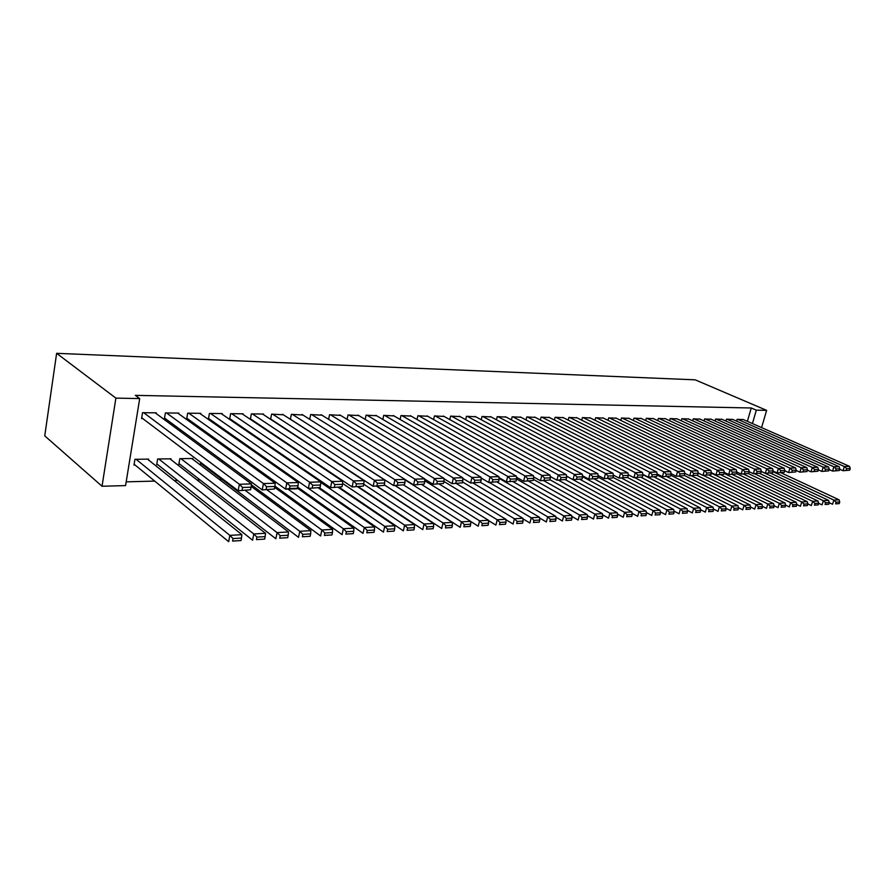 <?xml version="1.0" encoding="UTF-8"?>
<svg xmlns="http://www.w3.org/2000/svg" width="895" height="895" viewBox="0 0 895 895"><rect width="100%" height="100%" fill="white"/><g stroke="black" fill="none" stroke-linecap="round" stroke-linejoin="round"><path stroke-width="1.34" d="M126.184 481.846L154.712 481.096M174.301 480.581L177.68 480.492M197.079 479.988L200.066 479.91M219.297 479.407L221.904 479.34M125.58 485.593L102.03 486.253L44.75 435.865L56.62 353.324L695.191 379.838L766.635 410.357L756.331 410.167L751.252 407.986L135.313 395.355L139.698 398.577L125.58 485.593M170.878 459.571L171.012 458.799L157.643 458.99L156.681 464.684L157.8 464.662M178.698 413.792L178.821 413.087L165.385 412.942L164.411 418.748L165.53 418.759M201.532 463.912L200.458 463.923L200.726 462.413M222.094 414.217L222.206 413.579L209.408 413.434L208.412 419.095L209.475 419.106M242.791 459.896L243.037 458.598M263.443 414.62L263.555 414.038L251.35 413.904L250.343 419.33M251.35 419.442L250.488 419.431M285.997 457.177L284.767 457.188M302.89 415.011L291.356 414.351L290.383 419.308M340.57 415.381L329.539 414.777L328.622 419.33M376.582 415.75L366.044 415.179L365.16 419.386M411.062 416.097L400.971 415.571L400.121 419.464M444.077 416.443L434.411 415.94L433.594 419.565M475.737 416.768L466.463 416.298L465.691 419.677M506.122 417.081L497.217 416.645L496.468 419.789M535.299 417.383L526.741 416.969L526.025 419.923M563.347 417.685L555.124 417.283L554.43 420.057M590.32 417.965L582.41 417.596L581.739 420.202M616.286 418.233L608.667 417.887L608.029 420.348M641.301 418.502L633.962 418.166L633.347 420.493M665.421 418.759L658.34 418.435L657.747 420.639M688.68 419.005L681.856 418.703L681.274 420.784M711.133 419.24L704.544 418.95L703.985 420.93M732.815 419.475L726.449 419.196L725.912 421.075M747.381 421.344L751.252 407.986M743.387 419.587L737.122 419.319L736.596 421.153M722.064 419.363L715.586 419.073L715.049 421.008M700.002 419.128L693.301 418.826L692.73 420.863M677.157 418.882L670.198 418.569L669.617 420.706M653.473 418.625L646.268 418.301L645.653 420.56M628.916 418.368L621.432 418.032L620.806 420.415M603.431 418.099L595.667 417.741L595.007 420.27M576.962 417.82L568.896 417.439L568.213 420.124M549.463 417.54L541.072 417.126L540.367 419.99M520.856 417.238L512.13 416.813L511.403 419.856M491.086 416.925L482.002 416.477L481.241 419.733M460.075 416.6L450.61 416.119L449.816 419.61M427.743 416.276L417.864 415.761L417.036 419.509M394.013 415.929L383.698 415.381L382.836 419.419M358.772 415.571L347.998 414.978L347.092 419.352M321.943 415.202L310.666 414.564L309.726 419.319M307.22 456.875L306.336 456.886M283.391 414.81L271.588 414.128L270.603 419.319M263.253 457.938L264.249 457.479M243.015 414.419L243.127 413.814L230.63 413.669L229.612 419.263L230.664 419.274M221.848 462.044L222.139 460.422M200.659 414.005L200.782 413.333L187.67 413.188L186.675 418.927L187.782 418.927M192.727 459.224L192.85 458.486L179.805 458.676L178.832 464.304L179.929 464.281M156.189 413.579L156.312 412.841L142.54 412.684L141.578 418.569L142.73 418.58M148.48 459.929L148.626 459.124L134.921 459.314L133.981 465.076L135.134 465.053M102.03 486.253L115.891 398.13L139.698 398.577M115.891 398.13L56.62 353.324M752.426 423.57L756.331 410.167M761.578 427.609L766.635 410.357M742.917 419.386L849.523 466.362L844.354 466.519L843.034 470.736L849.724 470.166L850.25 468.488L846.636 468.6L846.099 470.289M839.711 469.26L843.034 470.736L849.724 470.166M737.648 419.319L844.354 466.519L846.636 468.6M850.25 468.488L849.523 466.362M829.273 502.721L832.551 504.265L833.86 500.092L772.978 471.654M781.022 472.784L839.04 499.79L839.734 501.961L836.109 502.173L835.594 503.84L839.219 503.616L839.734 501.961M839.219 503.616L835.594 503.84M836.109 502.173L833.86 500.092L839.04 499.79M732.345 419.263L839.141 466.664L833.871 466.821L832.551 471.083L839.32 470.513L839.857 468.812L836.165 468.924L835.639 470.625M829.128 469.551L832.551 471.083L839.32 470.513M726.986 419.207L833.871 466.821L836.165 468.924M839.857 468.812L839.141 466.664M721.583 419.14L828.557 466.977L823.199 467.134L821.867 471.441L828.725 470.859L829.262 469.137L825.503 469.26L824.977 470.983M818.354 469.853L821.867 471.441L828.725 470.859M716.134 419.084L823.199 467.134L825.503 469.26M829.262 469.137L828.557 466.977M818.679 503.314L822.046 504.914L823.355 500.708L761.276 471.475M770.494 473.131L828.625 500.406L829.318 502.587L825.626 502.811L825.1 504.489L828.792 504.265L829.318 502.587M828.792 504.265L825.1 504.489M825.626 502.811L823.355 500.708L828.625 500.406M807.883 503.919L811.34 505.574L812.649 501.334L754.362 473.668M759.642 473.421L818.03 501.021L818.701 503.225L814.942 503.449L814.416 505.149L818.187 504.914L818.701 503.225M818.187 504.914L814.416 505.149M814.942 503.449L812.649 501.334L818.03 501.021M710.641 419.017L817.784 467.291L812.313 467.458L810.982 471.799L817.94 471.206L818.466 469.472L814.651 469.595L814.114 471.329M807.379 470.155L810.982 471.799L817.94 471.206M705.092 418.961L812.313 467.458L814.651 469.595M818.466 469.472L817.784 467.291M699.51 418.894L806.798 467.615L801.226 467.783L799.895 472.157L806.943 471.564L807.48 469.819L803.576 469.942L803.05 471.699M796.181 470.457L799.895 472.157L806.943 471.564M693.86 418.838L801.226 467.783L803.576 469.942M807.48 469.819L806.798 467.615M736.44 473.556L796.226 502.296L796.886 504.545L792.981 504.78L792.455 506.503L796.36 506.268L796.886 504.545L800.443 506.257L801.752 501.972L743.365 474.026M748.332 473.578L807.223 501.647L807.894 503.874L804.068 504.109L803.542 505.82L807.368 505.585L807.894 503.874M807.368 505.585L803.542 505.82M804.068 504.109L801.752 501.972L807.223 501.647M785.642 505.138L789.334 506.939L790.643 502.621L732.177 474.406M796.36 506.268L792.455 506.503M792.981 504.78L790.643 502.621L796.226 502.296M688.177 418.77L795.61 467.94L789.927 468.107L788.596 472.538L795.733 471.933L796.27 470.166L792.299 470.3L791.762 472.068M784.781 470.77L788.596 472.538L795.733 471.933M682.426 418.703L789.927 468.107L792.299 470.3M796.27 470.166L795.61 467.94M774.186 505.764L778.024 507.644L779.332 503.281L720.777 474.775M723.999 473.377L785.016 502.945L785.665 505.216L781.682 505.462L781.156 507.208L785.139 506.962L785.665 505.216M785.139 506.962L781.156 507.208M781.682 505.462L779.332 503.281L785.016 502.945M676.631 418.647L784.199 468.275L778.415 468.454L777.084 472.918L784.322 472.314L784.848 470.524L780.809 470.658L780.272 472.437M773.157 471.083L777.084 472.918L784.322 472.314M670.791 418.58L778.415 468.454L780.809 470.658M784.848 470.524L784.199 468.275M762.506 506.391L766.489 508.36L767.798 503.952L709.164 475.156M711.324 473.175L773.593 503.616L774.22 505.91L770.17 506.156L769.644 507.912L773.694 507.666L774.22 505.91M773.694 507.666L769.644 507.912M770.17 506.156L767.798 503.952L773.593 503.616M664.895 418.513L772.575 468.622L766.668 468.79L765.337 473.31L772.676 472.694L773.213 470.893L769.085 471.016L768.548 472.828M761.298 471.408L765.337 473.31L772.676 472.694M658.944 418.446L766.668 468.79L769.085 471.016M773.213 470.893L772.575 468.622M750.603 507.029L754.731 509.087L756.04 504.646L697.004 475.39M703.28 475.357L761.947 504.299L762.562 506.615L758.434 506.861L757.908 508.64L762.037 508.382L762.562 506.615M762.037 508.382L757.908 508.64M758.434 506.861L756.04 504.646L761.947 504.299M652.936 418.379L760.716 468.969L754.698 469.148L753.355 473.701L760.806 473.075L761.343 471.262L757.125 471.397L756.588 473.22M749.204 471.732L753.355 473.701L760.806 473.075M646.872 418.312L754.698 469.148L757.125 471.397M761.343 471.262L760.716 468.969M738.465 507.678L742.738 509.826L744.058 505.339L684.384 475.491M691.343 475.748L750.077 504.993L750.681 507.331L746.464 507.588L745.938 509.378L750.155 509.121L750.681 507.331M750.155 509.121L745.938 509.378M746.464 507.588L744.058 505.339L750.077 504.993M640.753 418.245L748.623 469.327L742.481 469.506L741.149 474.104L748.69 473.477L749.227 471.643L744.931 471.777L744.394 473.612M736.876 472.057L741.149 474.104L748.69 473.477M634.589 418.178L742.481 469.506L744.931 471.777M749.227 471.643L748.623 469.327M726.08 508.338L730.51 510.586L731.83 506.055L670.881 475.279M679.182 476.151L737.972 505.697L738.554 508.058L734.258 508.315L733.732 510.128L738.028 509.87L738.554 508.058M738.028 509.87L733.732 510.128M734.258 508.315L731.83 506.055L737.972 505.697M628.357 418.099L736.283 469.685L730.029 469.875L728.687 474.518L736.339 473.88L736.876 472.023L732.502 472.168L731.965 474.026M724.268 472.381L728.687 474.518L736.339 473.88M622.07 418.032L730.029 469.875L732.502 472.168M736.876 472.023L736.283 469.685M713.46 508.998L718.047 511.358L719.367 506.783L657.098 475.032M666.786 476.565L725.632 506.413L726.203 508.807L721.817 509.076L721.28 510.9L725.666 510.631L726.203 508.807M725.666 510.631L721.28 510.9M721.817 509.076L719.367 506.783L725.632 506.413M615.726 417.965L723.708 470.054L717.32 470.244L715.978 474.932L723.742 474.294L724.279 472.426L719.804 472.56L719.267 474.439M711.391 472.694L715.978 474.932L723.742 474.294M609.316 417.887L717.32 470.244L719.804 472.56M724.279 472.426L723.708 470.054M700.572 509.68L705.327 512.141L706.647 507.521L642.912 474.697M654.155 476.979L713.035 507.152L713.583 509.568L709.108 509.837L708.583 511.683L713.058 511.414L713.583 509.568M713.058 511.414L708.583 511.683M709.108 509.837L706.647 507.521L713.035 507.152M602.85 417.82L710.865 470.434L704.343 470.625L703 475.368L710.876 474.708L711.424 472.828L706.86 472.963L706.312 474.865M698.245 473.019L703 475.368L710.876 474.708M596.316 417.752L704.343 470.625L706.86 472.963M711.424 472.828L710.865 470.434M687.427 510.374L692.338 512.947L693.67 508.282L634.745 477.617M641.234 477.382L700.192 507.901L700.718 510.34L696.153 510.62L695.628 512.488L700.192 512.208L700.718 510.34M700.192 512.208L695.628 512.488M696.153 510.62L693.67 508.282L700.192 507.901M589.727 417.674L697.753 470.815L691.097 471.016L689.754 475.804L697.753 475.144L698.29 473.231L693.636 473.377L693.099 475.301M684.832 473.343L689.754 475.804L697.753 475.144M583.081 417.596L691.097 471.016L693.636 473.377M698.29 473.231L697.753 470.815M674.013 511.079L679.092 513.775L680.424 509.054L621.488 478.053M627.563 477.527L687.08 508.673L687.595 511.134L682.93 511.414L682.404 513.305L687.058 513.014L687.595 511.134M687.058 513.014L682.404 513.305M682.93 511.414L680.424 509.054L687.08 508.673M576.358 417.529L684.373 471.206L677.582 471.408L676.24 476.252L684.351 475.581L684.899 473.656L680.133 473.802L679.596 475.737M671.127 473.679L676.24 476.252L684.351 475.581M569.578 417.45L677.582 471.408L680.133 473.802M684.899 473.656L684.373 471.206M660.32 511.795L665.578 514.603L666.898 509.848L607.962 478.501M613.064 477.382L673.689 509.445L674.192 511.94L669.426 512.231L668.901 514.133L673.655 513.842L674.192 511.94M673.655 513.842L668.901 514.133M669.426 512.231L666.898 509.848L673.689 509.445M562.731 417.372L670.713 471.609L663.777 471.81L662.423 476.699L670.668 476.028L671.216 474.081L666.35 474.227L665.813 476.185M657.143 474.014L662.423 476.699L670.668 476.028M555.817 417.294L663.777 471.81L666.35 474.227M671.216 474.081L670.713 471.609M646.335 512.522L651.773 515.464L653.093 510.653L594.168 478.959M598.028 477.091L660.029 510.251L660.499 512.768L655.643 513.059L655.118 514.983L659.973 514.692L660.499 512.768M659.973 514.692L655.118 514.983M655.643 513.059L653.093 510.653L660.029 510.251M548.836 417.215L656.762 472.023L649.669 472.224L648.327 477.169L656.695 476.487L657.232 474.518L652.276 474.674L651.739 476.655M642.845 474.35L648.327 477.169L656.695 476.487M541.777 417.137L649.669 472.224L652.276 474.674M657.232 474.518L656.762 472.023M632.06 513.26L637.665 516.337L638.996 511.481L580.094 479.429M582.611 476.733L646.078 511.067L646.526 513.607L641.57 513.909L641.044 515.856L646 515.554L646.526 513.607M646 515.554L641.044 515.856M641.57 513.909L638.996 511.481L646.078 511.067M534.662 417.059L642.509 472.437L635.26 472.649L633.917 477.65L642.42 476.957L642.957 474.965L637.889 475.122L637.352 477.124M628.245 474.697L633.917 477.65L642.42 476.957M527.468 416.981L635.26 472.649L637.889 475.122M642.957 474.965L642.509 472.437M617.472 514.01L623.267 517.232L624.587 512.32L565.45 479.742M566.546 476.151L631.825 511.895L632.262 514.468L627.194 514.782L626.657 516.739L631.725 516.426L632.262 514.468M631.725 516.426L626.657 516.739M627.194 514.782L624.587 512.32L631.825 511.895M520.208 416.902L627.943 472.862L620.537 473.086L619.195 478.131L627.831 477.427L628.368 475.424L623.188 475.581L622.651 477.606M613.332 475.044L619.195 478.131L627.831 477.427M512.869 416.813L620.537 473.086L623.188 475.581M628.368 475.424L627.943 472.862M602.559 514.77L608.555 518.138L609.875 513.182L549.899 479.731M558.435 480.145L617.27 512.745L617.673 515.352L612.493 515.665L611.967 517.657L617.147 517.332L617.673 515.352M617.147 517.332L611.967 517.657M612.493 515.665L609.875 513.182L617.27 512.745M505.462 416.734L613.053 473.31L605.49 473.522L604.147 478.635L612.918 477.919L613.455 475.883L608.164 476.05L607.627 478.098M598.073 475.39L604.147 478.635L612.918 477.919M497.967 416.645L605.49 473.522L608.164 476.05M613.455 475.883L613.053 473.31M587.333 515.554L593.519 519.078L594.839 514.054L533.442 479.373M543.623 480.626L602.391 513.618L602.771 516.247L597.48 516.572L596.954 518.574L602.245 518.25L602.771 516.247M602.245 518.25L596.954 518.574M597.48 516.572L594.839 514.054L602.391 513.618M490.404 416.567L597.838 473.746L590.107 473.981L588.765 479.138L597.681 478.422L598.218 476.364L592.803 476.532L592.266 478.601M582.488 475.748L588.765 479.138L597.681 478.422M482.763 416.477L590.107 473.981L592.803 476.532M598.218 476.364L597.838 473.746M571.76 516.337L578.148 520.029L579.457 514.949L516.583 478.97M528.497 481.13L587.187 514.502L587.545 517.176L582.13 517.5L581.605 519.525L587.019 519.189L587.545 517.176M587.019 519.189L581.605 519.525M582.13 517.5L579.457 514.949L587.187 514.502M475.044 416.399L582.276 474.205L574.366 474.439L573.024 479.664L582.097 478.926L582.634 476.845L577.096 477.024L576.559 479.105M566.535 476.106L573.024 479.664L582.097 478.926M467.246 416.309L574.366 474.439L577.096 477.024M582.634 476.845L582.276 474.205M555.84 517.142L562.429 521.002L563.749 515.867L499.03 478.322M513.048 481.644L571.648 515.408L571.972 518.104L566.445 518.44L565.92 520.498L571.446 520.152L571.972 518.104M571.446 520.152L565.92 520.498M566.445 518.44L563.749 515.867L571.648 515.408M459.37 416.22L566.367 474.674L558.267 474.909L556.936 480.19L566.155 479.451L566.692 477.348L561.02 477.527L560.483 479.63M550.224 476.464L556.936 480.19L566.155 479.451M451.404 416.13L558.267 474.909L561.02 477.527M566.692 477.348L566.367 474.674M539.562 517.959L546.364 521.998L547.673 516.807L489.252 482.427M497.262 482.159L555.75 516.337L556.052 519.066L550.391 519.413L549.866 521.483L555.526 521.136L556.052 519.066M555.526 521.136L549.866 521.483M550.391 519.413L547.673 516.807L555.75 516.337M443.361 416.041L550.089 475.156L541.799 475.39L540.468 480.738L549.843 479.988L550.38 477.852L544.574 478.042L544.048 480.179M533.543 476.834L540.468 480.738L549.843 479.988M435.227 415.951L541.799 475.39L544.574 478.042M550.38 477.852L550.089 475.156M522.904 518.787L529.918 523.016L531.227 517.769L472.952 482.964M480.514 482.327L539.495 517.288L539.763 520.051L533.979 520.398L533.454 522.501L539.237 522.143L539.763 520.051M539.237 522.143L533.454 522.501M533.979 520.398L531.227 517.769L539.495 517.288M427.004 415.862L533.42 475.637L524.951 475.894L523.62 481.286L533.151 480.525L533.688 478.377L527.748 478.568L527.222 480.727M516.46 477.203L523.62 481.286L533.151 480.525M418.703 415.761L524.951 475.894L527.748 478.568M533.688 478.377L533.42 475.637M505.865 519.637L513.092 524.056L514.401 518.753L456.293 483.513M462.514 481.946L522.859 518.261L523.105 521.058L517.176 521.416L516.65 523.541L522.579 523.172L523.105 521.058M522.579 523.172L516.65 523.541M517.176 521.416L514.401 518.753L522.859 518.261M410.313 415.672L516.37 476.14L507.689 476.397L506.369 481.857L516.068 481.085L516.605 478.914L510.519 479.105L509.993 481.286M498.974 477.572L506.369 481.857L516.068 481.085M401.821 415.582L507.689 476.397L510.519 479.105M516.605 478.914L516.37 476.14M488.435 520.498L495.886 525.119L497.184 519.76L439.255 484.083M443.965 481.443L505.843 519.257L506.044 522.087L499.981 522.456L499.455 524.604L505.518 524.224L506.044 522.087M505.518 524.224L499.455 524.604M499.981 522.456L497.184 519.76L505.843 519.257M393.241 415.481L498.918 476.655L490.024 476.912L488.704 482.45L498.571 481.667L499.108 479.463L492.888 479.653L492.351 481.868M481.074 477.952L488.704 482.45L498.571 481.667M384.57 415.381L490.024 476.912L492.888 479.653M499.108 479.463L498.918 476.655M470.58 521.371L478.254 526.215L479.552 520.789L421.836 484.654M424.722 480.716L488.424 520.264L488.592 523.139L482.383 523.519L481.857 525.689L488.066 525.298L488.592 523.139M488.066 525.298L481.857 525.689M482.383 523.519L479.552 520.789L488.424 520.264M375.799 415.291L481.029 477.18L471.933 477.449L470.613 483.043L480.66 482.248L481.186 480.022L474.809 480.223L474.283 482.461M462.737 478.333L470.613 483.043L480.66 482.248M366.939 415.19L471.933 477.449L474.809 480.223M481.186 480.022L481.029 477.18M395.131 485.537L460.209 527.334L461.496 521.841L403.858 485.135M404.965 479.888L470.58 521.315L470.714 524.224L464.348 524.604L463.834 526.797L470.188 526.405L470.714 524.224M470.188 526.405L463.834 526.797M464.348 524.604L461.496 521.841L470.58 521.315M357.978 415.09L462.715 477.717L453.385 477.997L452.076 483.658L462.301 482.852L462.827 480.593L456.305 480.794L455.779 483.065M443.954 478.713L452.076 483.658L462.301 482.852M348.916 414.989L453.385 477.997L456.305 480.794M462.827 480.593L462.715 477.717M376.952 486.142L441.716 528.475L443.003 522.926L384.279 484.866M394.964 485.537L452.311 522.378L452.4 525.32L445.889 525.712L445.374 527.938L451.885 527.535L452.4 525.32M451.885 527.535L445.374 527.938M445.889 525.712L443.003 522.926L452.311 522.378M339.742 414.888L443.942 478.266L434.377 478.545L433.079 484.284L443.495 483.468L444.021 481.186L437.319 481.387L436.805 483.68M424.7 479.093L433.079 484.284L443.495 483.468M330.479 414.788L434.377 478.545L437.319 481.387M444.021 481.186L443.942 478.266M358.347 486.757L422.776 529.65L424.051 524.022L363.75 484.229M376.526 486.153L433.583 523.474L433.639 526.45L426.96 526.853L426.456 529.113L433.124 528.699L433.639 526.45M433.124 528.699L426.456 529.113M426.96 526.853L424.051 524.022L433.583 523.474M321.104 414.676L424.7 478.836L414.9 479.127L413.602 484.922L424.219 484.094L424.733 481.778L417.875 482.002L417.35 484.318M404.976 479.474L413.602 484.922L424.219 484.094M311.617 414.575L414.9 479.127L417.875 482.002M424.733 481.778L424.7 478.836M339.306 487.383L403.365 530.858L404.629 525.164L342.55 483.401M357.653 486.779L414.396 524.593L414.407 527.614L407.572 528.028L407.057 530.31L413.904 529.885L414.407 527.614M413.904 529.885L407.057 530.31M407.572 528.028L404.629 525.164L414.396 524.593M302.029 414.463L404.976 479.418L394.919 479.709L393.632 485.582L404.439 484.743L404.965 482.405L397.917 482.618L397.402 484.978M290.405 419.196L393.632 485.582L404.439 484.743M292.329 414.363L394.919 479.709L397.917 482.618M404.965 482.405L404.976 479.418M319.649 487.909L383.452 532.089L384.716 526.327L320.746 482.416M338.321 487.417L394.74 525.734L394.706 528.8L387.68 529.225L387.177 531.529L394.192 531.104L394.706 528.8M394.192 531.104L387.177 531.529M387.68 529.225L384.716 526.327L394.74 525.734M282.518 414.251L384.738 480.011L374.423 480.313L373.148 486.265L384.168 485.403L384.682 483.031L377.455 483.266L376.94 485.649M270.659 419.017L373.148 486.265L384.168 485.403M272.583 414.139L374.423 480.313L377.455 483.266M384.682 483.031L384.738 480.011M297.744 487.193L363.034 533.353L364.287 527.513L308.462 488.401M318.542 488.066L374.569 526.92L374.49 530.019L367.286 530.455L366.782 532.793L373.987 532.346L374.49 530.019M373.987 532.346L366.782 532.793M367.286 530.455L364.287 527.513L374.569 526.92M262.537 414.027L363.974 480.615L353.391 480.928L352.115 486.958L363.359 486.086L363.862 483.692L356.445 483.915L355.942 486.332M250.432 418.826L352.115 486.958L363.359 486.086M252.379 413.915L353.391 480.928L356.445 483.915M363.862 483.692L363.974 480.615M274.922 486.108L342.091 534.651L343.333 528.744L287.944 489.073M186.798 418.233L285.606 489.151L297.073 488.782L298.035 485.739L290.002 485.996L289.51 488.502L297.532 488.245L353.883 528.128L353.749 531.272L346.365 531.719L345.873 534.08L353.256 533.633L353.749 531.272M353.256 533.633L345.873 534.08M346.365 531.719L343.333 528.744L353.883 528.128M242.086 413.792L342.662 481.241L331.788 481.566L330.535 487.674L341.991 486.79L342.505 484.352L334.887 484.587L334.383 487.037M229.735 418.636L330.535 487.674L341.991 486.79M231.682 413.68L331.788 481.566L334.887 484.587M342.505 484.352L342.662 481.241M251.372 484.81L320.6 535.982L321.831 529.997L266.911 489.778M274.698 487.406L332.649 529.359L332.47 532.559L324.896 533.017L324.404 535.411L331.978 534.942L332.47 532.559M331.978 534.942L324.404 535.411M324.896 533.017L321.831 529.997L332.649 529.359M221.143 413.568L320.779 481.89L309.614 482.215L308.372 488.401L320.063 487.506L320.567 485.045L312.747 485.28L312.243 487.764M208.524 418.435L308.372 488.401L320.063 487.506M210.482 413.445L309.614 482.215L312.747 485.28M320.567 485.045L320.779 481.89M200.592 463.196L298.538 537.347L299.758 531.283L245.353 490.482M251.182 486.41L310.867 530.634L310.632 533.879L302.846 534.349L302.353 536.776L310.14 536.295L310.632 533.879M310.14 536.295L302.353 536.776M302.846 534.349L299.758 531.283L310.867 530.634M199.697 413.322L298.303 482.539L286.836 482.886L285.606 489.151L289.51 488.502M188.767 413.199L286.836 482.886L290.002 485.996M298.035 485.739L298.303 482.539M178.966 463.532L275.873 538.756L277.081 532.614L180.902 458.665M191.776 458.508L288.492 531.943L288.201 535.232L280.202 535.713L279.721 538.175L287.709 537.671L288.201 535.232M287.709 537.671L279.721 538.175M280.202 535.713L277.081 532.614L288.492 531.943M177.713 413.076L275.212 483.222L263.432 483.568L262.213 489.923L274.396 489.006L274.877 486.466L266.632 486.723L266.139 489.274M164.535 418.021L262.213 489.923L274.396 489.006M166.515 412.953L263.432 483.568L266.632 486.723M274.877 486.466L275.212 483.222M156.815 463.878L252.591 540.2L253.788 533.968L158.762 458.978M169.905 458.822L265.513 533.286L265.155 536.62L256.943 537.112L256.462 539.607L264.674 539.103L265.155 536.62M264.674 539.103L256.462 539.607M256.943 537.112L253.788 533.968L265.513 533.286M155.171 412.83L251.484 483.915L239.368 484.273L238.159 490.717L250.6 489.778L251.081 487.216L242.601 487.473L242.109 490.057M141.701 417.797L238.159 490.717L250.6 489.778M143.692 412.696L239.368 484.273L242.601 487.473M251.081 487.216L251.484 483.915M134.116 464.225L228.672 541.676L229.847 535.367L136.074 459.292M147.485 459.135L241.896 534.662L241.482 538.052L233.036 538.555L232.566 541.083L241.012 540.558L241.482 538.052M241.012 540.558L232.566 541.083M233.036 538.555L229.847 535.367L241.896 534.662"/></g></svg>
